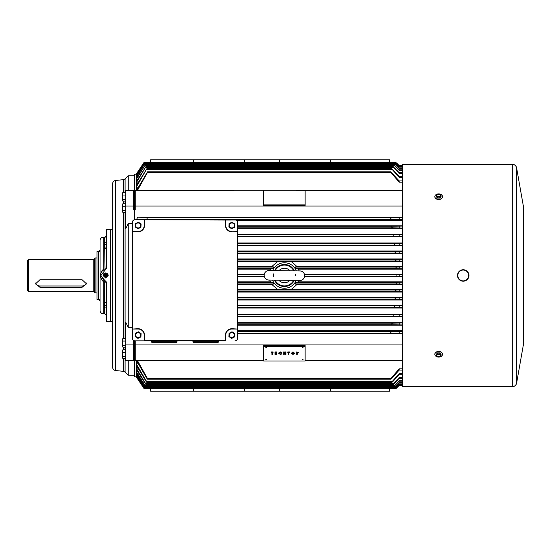<?xml version="1.0" encoding="UTF-8"?>
<svg xmlns="http://www.w3.org/2000/svg" width="551" height="551" viewBox="0 0 551 551"><rect width="100%" height="100%" fill="white"/><g stroke="black" fill="none" stroke-linecap="round" stroke-linejoin="round"><path stroke-width="0.83" d="M108.182 275.486A2.548 2.548 -0 0 0 105.634 272.938L108.182 275.486L105.634 278.035L103.085 275.486L105.634 272.938A2.548 2.548 -0 0 0 103.113 275.087M103.085 275.472A2.548 2.548 -0 0 0 103.106 275.831M101.969 270.699L101.969 272.194M100.055 240.443A3.189 3.189 180 0 1 103.244 237.254C101.308 237.447 100.241 238.507 100.055 240.443L100.055 310.557A3.189 3.189 -0 0 0 103.244 313.746L104.676 313.746L106.267 315.337M104.676 302.802L104.676 282.043L105.041 280.769L106.267 282.319L103.244 281.561C99.648 277.511 99.648 273.468 103.244 269.418L106.267 268.661L100.854 275.486L103.932 280.376L105.041 280.769L100.854 275.486L100.854 277.759M105.041 280.769L105.041 280.762A1.591 1.591 -0 0 1 106.267 282.319L106.267 321.715L112.645 321.715M106.267 268.661L106.267 229.285L110.414 229.285L110.414 321.715L110.414 229.285L112.645 229.285M103.925 270.603L103.244 269.418L103.244 237.254L104.676 237.254L106.267 235.663A1.591 1.591 180 0 1 104.676 237.254L104.676 242.688M97.024 251.6L97.024 299.4L98.464 299.4L100.055 300.998A1.591 1.591 -0 0 0 98.464 299.4L98.464 251.6L100.055 250.002A1.591 1.591 180 0 1 98.464 251.6L97.024 251.6M100.055 310.557L100.055 310.557C100.241 312.493 101.308 313.553 103.244 313.746L103.244 281.561L103.932 280.376M100.854 273.227L100.854 275.486M104.676 248.577L105.034 270.21M192.953 341.792A0.641 0.641 0 0 0 193.594 342.426L217.817 342.426A0.641 0.641 0 0 0 218.451 341.792L192.953 341.792L192.953 340.835M218.451 340.835L218.451 341.792M201.094 342.743L202.678 342.426M203.016 342.426L203.994 342.426M204.428 342.743L205.351 342.426M205.75 342.743L207.121 342.426M207.658 342.743L208.099 342.426M210.062 342.743L210.544 342.426M209.793 342.743L210.523 342.426M463.212 281.21A5.737 5.737 -0 0 0 468.949 275.472L468.949 275.472A5.737 5.737 -0 0 0 463.219 269.735A5.737 5.737 -0 0 0 457.482 275.472A5.737 5.737 -0 0 0 463.212 281.21A5.737 5.737 -0 0 0 468.949 275.472A5.737 5.737 -0 0 0 463.219 269.735C466.704 270.073 468.612 271.987 468.949 275.472L468.949 275.472A5.737 5.737 -0 0 1 463.212 281.21A5.737 5.737 -0 0 1 457.482 275.472L457.482 275.472C457.819 271.987 459.734 270.073 463.219 269.735M132.405 338.286L132.405 231.516L138.143 231.516A6.054 6.054 0 0 0 144.197 225.462L144.197 219.725L235.022 219.725A2.548 2.548 0 0 1 237.577 222.273L237.577 329.043L231.84 329.043A6.054 6.054 0 0 0 225.779 335.098L225.779 340.835L134.954 340.835A2.548 2.548 0 0 1 132.405 338.286C132.564 339.822 133.411 340.67 134.947 340.835L144.197 340.835L144.197 335.098A6.054 6.054 0 0 0 138.143 329.043L132.405 329.043L138.143 328.727A6.371 6.371 0 0 1 144.514 335.098L144.514 340.518L225.462 340.518L225.462 335.098A6.371 6.371 0 0 1 231.84 328.727L237.577 329.043L237.577 338.286L237.577 329.043M523.45 206.659A0.641 0.641 -0 0 0 523.409 206.439L523.45 344.341A0.641 0.641 180 0 1 523.409 344.561L523.409 206.439L516.624 167.959A4.463 4.463 -0 0 0 512.23 164.274L402.34 164.274L402.34 386.726L512.23 386.726L512.23 164.274C514.586 164.439 516.053 165.672 516.624 167.959L516.624 383.041A4.463 4.463 180 0 1 512.23 386.726L512.23 386.726C514.586 386.561 516.053 385.328 516.624 383.041L523.45 344.341L523.45 206.659M439.85 351.552L437.501 351.552M437.501 199.4L439.85 199.4M105.489 276.671A1.198 1.198 -0 0 0 106.818 275.631A1.198 1.198 -0 0 0 105.778 274.302A1.198 1.198 -0 0 0 104.442 275.342A1.198 1.198 -0 0 0 105.489 276.671M105.764 274.377A1.116 1.116 180 0 1 106.742 275.624A1.116 1.116 180 0 1 105.496 276.595A1.116 1.116 180 0 1 104.525 275.355A1.116 1.116 180 0 1 105.764 274.377M104.842 275.39A0.799 0.799 180 0 1 105.73 274.694A0.799 0.799 180 0 1 106.426 275.583A0.799 0.799 180 0 1 105.537 276.278A0.799 0.799 180 0 1 104.842 275.39M105.95 275.528L105.317 275.452L105.95 275.528M103.802 276.265L105.393 277.463L107.225 276.678L107.459 274.708L105.868 273.516L104.043 274.295L103.802 276.265L105.393 277.463L107.225 276.678M437.48 353.818L436.282 355.278L437.391 356.724L439.96 356.724L441.069 355.278L439.87 353.818L437.48 353.818L437.48 352.888L436.282 354.355L436.282 355.278M440.469 355.547A1.791 1.267 180 0 0 438.679 354.279A1.791 1.267 180 0 0 436.881 355.547A1.791 1.267 180 0 0 438.679 356.814A1.791 1.267 180 0 0 440.469 355.547M434.849 354.355L434.849 354.128A3.823 2.707 0 0 1 438.679 351.421A3.823 2.707 0 0 1 442.501 354.128L442.501 354.355A3.823 2.707 0 0 1 438.679 357.062A3.823 2.707 0 0 1 434.849 354.355A3.823 2.707 0 0 1 438.679 351.648A3.823 2.707 0 0 1 442.501 354.355M441.069 355.278L441.069 354.355L439.87 352.888L437.48 352.888M439.87 353.818L439.87 352.888M104.229 247.84A0.985 0.985 0 0 0 104.573 248.577L104.573 242.688A0.985 0.985 0 0 0 104.229 243.425L104.229 247.84L104.229 243.425M104.573 248.577L106.267 248.577M104.49 246.938L106.267 247.103M104.49 244.327L106.267 244.162M104.573 242.688L106.267 242.688M104.346 244.885L104.304 245.25M104.346 246.393L104.483 246.931M437.48 194.214L436.282 195.674L437.48 197.141L439.87 197.141L441.069 195.674L439.96 194.234L437.48 194.214M440.469 195.412A1.791 1.267 -0 0 0 438.679 194.145A1.791 1.267 -0 0 0 436.881 195.412A1.791 1.267 -0 0 0 438.679 196.679A1.791 1.267 -0 0 0 440.469 195.412M442.501 196.604L442.501 196.831A3.823 2.707 180 0 1 438.679 199.531A3.823 2.707 180 0 1 434.849 196.831L434.849 196.604A3.823 2.707 180 0 1 438.679 193.904A3.823 2.707 180 0 1 442.501 196.604A3.823 2.707 180 0 1 438.679 199.31A3.823 2.707 180 0 1 434.849 196.604M436.282 195.674L436.282 196.604L437.48 198.071L439.87 198.071L441.069 196.604L441.069 195.674M437.48 197.141L437.48 198.071M439.87 197.141L439.87 198.071M122.522 211.405L122.522 204.772L122.522 211.405A1.97 1.97 0 0 0 122.749 212.28L125.711 212.479M122.522 204.772A1.97 1.97 0 0 1 122.749 203.904L122.749 212.28M122.873 210.682L125.711 210.682M122.873 206.288L125.711 206.288M122.873 203.725L125.711 203.698M122.522 346.186L122.522 339.554L122.522 346.186A1.97 1.97 0 0 0 122.749 347.054L125.711 347.261M122.522 339.554A1.97 1.97 0 0 1 122.749 338.679L122.749 347.054M122.873 345.463L125.711 345.463M122.873 341.069L125.711 341.069M122.873 338.479L125.711 338.479M237.254 328.727L237.254 231.84L231.84 231.84A6.371 6.371 0 0 1 225.462 225.462L225.462 220.049L134.954 219.725A2.548 2.548 0 0 0 132.405 222.273L132.722 328.727M235.022 340.835A2.548 2.548 0 0 0 237.577 338.286C237.412 339.822 236.565 340.67 235.029 340.835L235.022 340.835M231.84 231.84L237.577 231.516L237.577 222.273C237.412 220.737 236.565 219.89 235.029 219.725L225.779 219.725L225.779 225.462A6.054 6.054 0 0 0 231.84 231.516A6.054 6.054 0 0 1 225.779 225.462L225.462 225.462M138.143 329.043A6.054 6.054 0 0 1 144.197 335.098A6.054 6.054 0 0 0 138.143 329.043L138.143 328.727M225.462 220.049L402.34 219.725M144.197 225.462A6.054 6.054 0 0 1 138.143 231.516A6.054 6.054 0 0 0 144.197 225.462L144.514 225.462A6.371 6.371 0 0 1 138.143 231.84L132.722 231.84M264.191 275.218A4.78 4.78 0 0 0 268.902 280.06L299.813 280.5A4.78 4.78 0 0 0 304.662 275.782A4.78 4.78 0 0 0 299.944 270.94L269.033 270.5A4.78 4.78 0 0 0 264.191 275.218M295.419 275.652A10.992 10.992 0 0 0 295.343 274.212M294.392 270.858A10.992 10.992 0 0 0 274.591 270.582M273.544 273.902A10.992 10.992 0 0 0 273.503 276.788M274.453 280.142A10.992 10.992 0 0 0 294.255 280.418M95.116 293.029L95.116 257.971L94.476 258.336L94.476 292.664L97.024 293.029M94.476 259.493L94.076 259.796L94.076 291.204L93.202 291.438L93.202 259.562L28.349 259.562L28.349 291.438L27.55 290.639L27.55 260.361L28.349 259.562M39.982 279.722L35.519 283.855L39.982 287.319L82.051 287.319L86.507 283.855L82.051 279.722L39.982 279.722M35.622 283.014A4.463 3.802 180 0 0 39.982 285.983L82.051 285.983A4.463 3.802 180 0 0 86.404 283.014M122.522 357.454L122.522 350.829L122.522 357.454A1.97 1.97 0 0 0 122.749 358.329L125.711 358.529M122.522 350.829A1.97 1.97 0 0 1 122.749 349.954L122.749 358.329M122.873 356.731L125.711 356.731M122.873 352.337L125.711 352.337M122.873 349.775L125.711 349.747M141.097 223.968L138.322 222.156L135.367 223.651L135.181 226.957L137.957 228.768L140.911 227.274L141.097 223.968M115.496 370.513L115.496 180.487C113.74 180.818 112.79 181.871 112.645 183.655L112.645 367.345C112.79 369.129 113.74 370.182 115.496 370.513L123.562 371.36L125.098 372.09L128.259 375.252L134.637 375.252M125.711 206.019L133.679 206.019L133.679 190.247L125.711 190.247L125.711 228.748L128.259 223.651L128.259 327.301L125.711 322.211L125.711 360.719L128.259 360.719L128.259 375.252M128.259 223.651L132.405 223.651M112.645 303.456L112.645 313.009M112.645 284.33L112.645 285.755M112.645 274.77L112.645 276.196M133.679 190.247L134.637 190.247L134.637 219.746M128.259 360.719L134.637 360.719L134.637 341.083L134.637 360.719L133.679 360.719L133.679 341.09L134.637 341.09M402.34 206.019L135.27 206.019L135.27 209.869L133.679 209.869L133.679 206.019M115.496 180.487L123.562 179.64L125.098 178.91L128.259 175.748L128.259 190.247M125.711 360.719L133.679 360.719M125.711 344.94L133.679 344.94M132.405 327.301L128.259 327.301M112.645 257.083L112.645 255.65M112.645 237.956L112.645 246.083M151.525 341.792A0.641 0.641 0 0 0 152.166 342.426L176.382 342.426A0.641 0.641 0 0 0 177.023 341.792L151.525 341.792L151.525 340.835M177.023 340.835L177.023 341.792M159.659 342.743L161.25 342.426M161.581 342.426L162.566 342.426M163 342.743L163.916 342.426M164.315 342.743L165.693 342.426M166.223 342.743L166.671 342.426M168.627 342.743L169.109 342.426M168.365 342.743L169.088 342.426M141.097 333.603L138.322 331.792L135.367 333.286L135.181 336.592L137.957 338.404L140.911 336.909L141.097 333.603M234.795 223.968L232.019 222.156L229.064 223.651L228.885 226.957L231.654 228.768L234.609 227.274L234.795 223.968M144.197 219.725L134.947 219.725C133.411 219.89 132.564 220.737 132.405 222.273L132.405 231.516M265.782 359.651L266.415 359.651L265.782 359.651M265.823 359.541L266.374 359.541M302.43 359.651L303.071 359.651L302.43 359.651M302.471 359.541L303.022 359.541M302.43 347.702L303.071 347.702L302.43 347.702M302.471 347.591L303.022 347.591M265.782 347.702L266.415 347.702L265.782 347.702M265.823 347.591L266.374 347.591M297.271 353.425L297.271 354.41L296.693 354.41L296.693 351.931L298.573 352.571L297.271 353.425L297.271 354.183M288.4 354.183L288.4 352.564L287.829 352.564L287.829 351.931L289.544 351.931L289.544 352.564L288.972 352.564L288.972 354.183M284.254 353.425L284.254 354.41L283.682 354.41L283.682 351.931L284.254 351.931L284.254 353.026L285.356 353.026L285.356 351.931L285.928 351.931L285.928 354.41L285.356 354.41L285.356 353.425L284.254 353.425L284.254 354.183M284.254 352.798L285.356 352.798M285.356 354.183L285.356 353.425M278.592 353.053L280.259 351.875L281.616 352.55L280.239 352.502L279.164 353.281L280.245 354.066L281.203 353.508L281.609 354.038L280.252 354.465L278.592 353.053M279.164 353.053L280.245 353.838M274.977 351.931L276.698 351.931L276.698 352.564L275.548 352.564L276.698 352.771L276.698 353.398L275.548 353.398L275.548 353.783L276.698 353.783L276.698 354.41L274.977 354.41L274.977 351.931M271.898 354.183L271.898 352.564L271.319 352.564L271.319 351.931L273.041 351.931L273.041 352.564L272.469 352.564L272.469 354.183M263.709 346.352L263.709 361.001L305.137 361.001L305.137 346.352L263.709 346.352L305.137 346.124L263.709 346.124L263.709 345.553L305.137 345.553L305.137 346.352M291.321 353.281L292.987 351.875L294.633 353.287L292.987 354.465L291.321 353.281L292.987 352.096L294.633 353.287M272.469 352.564L272.469 354.41L271.898 354.41L271.898 352.564M271.319 352.158L273.041 352.158M275.548 353.398L275.548 354.004L276.698 354.004M275.548 352.564L275.548 352.991L276.698 352.991M274.977 352.158L276.698 352.158M278.592 353.281L280.259 351.875M280.259 352.096L281.616 352.55M280.245 354.066L281.203 353.508M281.203 353.735L281.609 354.038M285.356 352.158L285.928 352.158M283.682 352.158L284.254 352.158M288.972 352.564L288.972 354.41L288.4 354.41L288.4 352.564M287.829 352.158L289.544 352.158M292.974 352.502L291.892 353.287L292.987 354.066L294.062 353.287L292.974 352.502M291.892 353.06L292.987 353.838L294.062 353.06M296.693 352.158L298.573 352.798M297.271 353.026L298.001 352.798L297.271 352.564L297.271 353.026M297.271 352.564L298.001 352.571M106.267 307.899L104.573 307.899L104.421 305.653M106.267 305.35L104.573 305.35L104.421 303.105M104.573 302.802L106.267 302.802M104.229 307.561L104.229 303.146L104.297 307.899M146.862 378.413C147.606 379.425 147.778 379.425 147.379 378.413C147.778 379.425 147.606 379.425 146.862 378.413L136.586 360.726L137.53 360.719L147.379 378.413L391.031 378.413L399.158 368.812L402.34 368.812M402.34 370.079L399.158 370.079L391.802 378.413C390.721 379.412 390.466 379.412 391.031 378.413L390.721 379.205L147.585 379.205M137.53 360.719L263.709 360.719L134.637 360.719L134.637 376.85L136.228 376.85L143.556 387.835C144.217 388.841 144.217 388.841 143.556 387.835L143.694 387.835M305.137 360.719L402.34 360.719L305.137 360.719M399.158 370.079L399.158 368.812M147.379 217.659L146.862 219.25L136.586 219.725L137.53 217.177L147.379 217.659L402.34 217.397M146.862 219.25L391.802 219.25C390.721 218.83 390.466 218.299 391.031 217.659M137.53 217.177L402.34 217.177M402.34 219.477L391.802 219.25M399.158 219.477L399.158 217.397M296.307 270.885A12.749 12.749 0 0 0 272.676 270.555M272.538 280.115A12.749 12.749 0 0 0 296.176 280.445M269.838 270.513L270.376 269.129L272.814 268.647L273.916 267.056L271.801 266.574L277.676 261.477L284.426 261.181L291.169 261.477L297.044 266.574L294.93 267.056L296.032 268.647L396.72 268.647C395.708 268.137 395.673 267.607 396.61 267.056L402.34 266.946M299.007 280.487L298.47 281.871L296.052 282.353L294.95 283.944L297.044 284.426L291.169 289.523L284.426 289.819L277.676 289.523L271.801 284.426L273.895 283.944L272.793 282.353L270.376 281.871L269.708 280.073M402.34 385.452L399.158 385.452L395.976 388.634L399.158 385.445L402.34 385.445M396.079 388.531L143.983 388.476M136.6 190.247L147.585 171.795L390.721 171.795L399.158 180.921L402.34 180.921M143.694 163.165L136.235 174.164L144.08 162.628L136.235 175.128L144.362 162.979L136.235 175.514L136.235 176.568L144.734 163.785L136.235 177.167L136.235 178.682L145.257 164.928L136.235 179.509L136.235 181.775L145.994 166.554L136.235 182.863L136.235 185.797L146.903 168.592L391.733 168.592L399.158 176.313L402.34 176.313M145.994 166.554L393.104 166.554L399.158 172.649L402.34 172.649M145.257 164.928L394.213 164.928L399.158 169.804L402.34 169.804M144.734 163.785L394.998 163.785L399.158 167.841L402.34 167.841M144.08 162.628L395.976 162.628L399.158 165.755L402.34 165.755M143.976 162.524L396.079 162.469M144.362 162.979L395.556 162.979L399.158 166.492L402.34 166.492M146.903 168.592L136.235 187.188L136.235 190.247L136.228 174.15L144.08 162.366M263.709 204.876L263.709 205.447L305.137 205.447L305.137 204.876L263.709 204.876L263.709 190.219L135.27 190.247L135.27 206.019M402.34 190.247L263.709 190.219M402.34 344.94L135.27 344.94L135.27 360.719M134.637 209.869L134.637 190.247L135.27 190.247M237.577 331.275L402.34 331.275M237.577 333.823L402.34 333.823M402.34 330.304L237.577 330.304M135.27 344.94L135.27 341.083L134.637 340.814M402.34 220.641L236.985 220.641M136.235 376.65L136.228 360.719L136.235 363.812L146.649 381.616C147.096 382.621 146.952 382.621 146.208 381.616L136.235 365.203L136.235 368.137L145.678 383.648C146.18 384.66 146.056 384.66 145.312 383.648L136.235 369.225L136.235 371.491L144.892 385.273C145.436 386.279 145.34 386.279 144.603 385.273L136.235 372.318L136.235 373.833L144.328 386.416C144.906 387.422 144.83 387.422 144.107 386.416L136.235 374.432L136.235 375.486L143.914 387.222C144.52 388.228 144.472 388.228 143.77 387.222L136.235 375.872L143.659 387.684C144.3 388.682 144.279 388.682 143.591 387.684L136.235 376.65M144.086 387.684L143.659 387.684C144.3 388.682 144.279 388.682 143.591 387.684M402.34 384.508L399.158 384.508L396.445 387.222C395.411 388.207 395.336 388.207 396.231 387.222L143.914 387.222C144.52 388.228 144.472 388.228 143.77 387.222M402.34 383.159L399.158 383.159L395.935 386.416C394.881 387.401 394.771 387.401 395.611 386.416L144.328 386.416C144.906 387.422 144.83 387.422 144.107 386.416M402.34 381.196L399.158 381.196L395.191 385.273C394.123 386.258 393.979 386.258 394.757 385.273L144.892 385.273C145.436 386.279 145.34 386.279 144.603 385.273M402.34 378.351L399.158 378.351L394.13 383.648C393.049 384.639 392.863 384.639 393.579 383.648L145.678 383.648C146.18 384.66 146.056 384.66 145.312 383.648M402.34 374.687L399.158 374.687L392.787 381.616C391.706 382.608 391.485 382.608 392.126 381.616L146.649 381.616C147.096 382.621 146.952 382.621 146.208 381.616M134.637 190.247L134.637 174.15L136.359 174.164M304.627 276.299L396.768 276.299C395.79 275.769 395.79 275.238 396.768 274.701L402.34 274.598M304.551 274.701L396.768 274.701M304.421 274.226L402.34 274.226M237.577 276.299L264.294 276.299M237.577 276.774L264.425 276.774M237.577 283.944L273.895 283.944M237.577 284.426L271.801 284.426M294.95 283.944L396.713 283.944C395.776 283.4 395.811 282.87 396.823 282.353L402.34 282.25M296.052 282.353L396.823 282.353M298.47 281.871L402.34 281.871M237.577 268.647L272.814 268.647M237.577 269.129L270.376 269.129M294.93 267.056L396.61 267.056M297.044 266.574L402.34 266.574M237.577 266.574L271.801 266.574M237.577 261.477L277.676 261.477M237.577 258.929L402.34 258.929M237.577 253.508L402.34 253.508M237.577 250.96L402.34 250.96M237.577 245.539L402.34 245.539M237.577 242.991L402.34 242.991M237.577 236.937L402.34 236.937M237.577 234.389L402.34 234.389M237.577 228.334L402.34 228.334M237.577 322.666L402.34 322.666M237.577 316.611L402.34 316.611M237.577 314.063L402.34 314.063M237.577 308.009L402.34 308.009M237.577 305.461L402.34 305.461M237.577 300.04L402.34 300.04M237.577 297.492L402.34 297.492M237.577 292.071L402.34 292.071M237.577 289.523L277.676 289.523M237.577 281.871L270.376 281.871M237.577 274.226L264.308 274.226M291.169 289.523L402.34 289.523M297.044 284.426L402.34 284.426M304.545 276.774L402.34 276.774M291.169 261.477L402.34 261.477M237.577 291.596L396.231 291.596C395.336 291.024 395.411 290.494 396.445 289.998L402.34 289.888M402.34 291.713L396.231 291.596M237.577 289.998L396.445 289.998M237.577 274.701L264.225 274.701M402.34 276.402L396.768 276.299M402.34 284.054L396.713 283.944M237.577 282.353L272.793 282.353M296.032 268.647L298.47 269.129L402.34 269.129M402.34 268.75L396.72 268.647M237.577 267.056L273.916 267.056M402.34 261.112L396.445 261.002C395.411 260.506 395.336 259.976 396.231 259.404L402.34 259.287M237.577 261.002L396.445 261.002M237.577 259.404L396.231 259.404M237.577 253.033L395.935 253.033C394.881 252.558 394.771 252.021 395.611 251.435L402.34 251.297M402.34 253.164L395.935 253.033M237.577 251.435L395.611 251.435M237.577 245.064L395.191 245.064C394.123 244.603 393.979 244.072 394.757 243.473L402.34 243.308M402.34 245.216L395.191 245.064M237.577 243.473L394.757 243.473M237.577 236.462L394.13 236.462C393.049 236.014 392.863 235.484 393.579 234.864L402.34 234.678M402.34 236.634L394.13 236.462M237.577 234.864L393.579 234.864M237.577 299.565L395.611 299.565C394.771 298.979 394.881 298.449 395.935 297.967L402.34 297.836M402.34 299.703L395.611 299.565M237.577 297.967L395.935 297.967M237.577 307.527L394.757 307.527C393.972 306.928 394.117 306.397 395.191 305.936L402.34 305.784M402.34 307.692L394.757 307.527M237.577 305.936L395.191 305.936M237.577 316.136L393.579 316.136C392.863 315.516 393.042 314.986 394.13 314.538L402.34 314.366M402.34 316.322L393.579 316.136M237.577 314.538L394.13 314.538M389.598 388.634L389.598 391.189L150.568 391.189L150.568 388.634M389.598 162.366L389.598 159.811L150.568 159.811L150.568 162.366M136.235 363.812L138.349 363.812M136.235 368.137L137.991 368.137M136.235 371.491L137.654 371.491M136.235 373.833L137.206 373.833M136.235 375.486L136.923 375.486M136.235 376.457L136.62 376.457M144.08 388.634L136.359 376.836M237.577 225.779L402.34 225.779M298.47 269.129L299.138 270.927M237.577 325.221L402.34 325.221M136.235 174.543L136.62 174.543M136.235 175.514L136.923 175.514M136.235 177.167L137.206 177.167M136.235 179.509L137.654 179.509M136.235 182.863L137.991 182.863M136.235 187.188L138.349 187.188M143.914 163.778L396.231 163.778L395.556 162.979M402.34 166.753L399.158 166.753L396.231 163.778M396.562 163.165L399.158 165.548L396.768 163.165M402.34 165.555L399.158 165.555L402.34 165.548M237.577 324.739L392.126 324.739C391.485 324.112 391.706 323.582 392.787 323.148L402.34 322.941M402.34 324.952L392.126 324.739M237.577 323.148L392.787 323.148M143.591 163.42L144.011 163.42M396.086 163.42L396.713 163.42L395.976 162.628M402.34 165.879L399.158 165.879L396.713 163.42M144.328 164.584L395.611 164.584L394.998 163.785M402.34 168.241L399.158 168.241L395.611 164.584M144.892 165.727L394.757 165.727L394.213 164.928M402.34 170.362L399.158 170.362L394.757 165.727M145.678 167.352L393.579 167.352L393.104 166.554M402.34 173.407L399.158 173.407L393.579 167.352M146.649 169.384L392.126 169.384L391.733 168.592M402.34 177.298L399.158 177.298L392.126 169.384M237.577 227.852L392.787 227.852C391.706 227.425 391.485 226.895 392.126 226.261L402.34 226.048M402.34 228.059L392.787 227.852M237.577 226.261L392.126 226.261M402.34 385.245L399.158 385.245L396.72 387.684C395.708 388.662 395.673 388.662 396.61 387.684L399.158 385.121L402.34 385.121M395.976 387.684L396.61 387.684C395.673 388.662 395.708 388.662 396.72 387.684M396.445 387.222C395.411 388.207 395.336 388.207 396.231 387.222L399.158 384.247L402.34 384.247M395.935 386.416C394.881 387.401 394.771 387.401 395.611 386.416L399.158 382.759L402.34 382.759M395.191 385.273C394.123 386.258 393.979 386.258 394.757 385.273L399.158 380.638L402.34 380.638M394.13 383.648C393.049 384.639 392.863 384.639 393.579 383.648L399.158 377.593L402.34 377.593M392.787 381.616C391.706 382.608 391.485 382.608 392.126 381.616L399.158 373.702L402.34 373.702M237.577 331.75L402.34 331.523M237.577 333.341L391.031 333.341C390.466 332.701 390.721 332.17 391.802 331.75M402.34 333.603L391.031 333.341M147.585 171.795L147.379 172.587L391.031 172.587L390.721 171.795M147.379 172.587L137.543 190.247M402.34 182.188L399.158 182.188L391.031 172.587M399.158 291.713L399.158 289.888M399.158 276.402L399.158 274.598M399.158 284.054L399.158 282.25M399.158 268.75L399.158 266.946M399.158 261.112L399.158 259.287M399.158 253.164L399.158 251.297M399.158 245.216L399.158 243.308M399.158 236.634L399.158 234.678M399.158 299.703L399.158 297.836M399.158 307.692L399.158 305.784M399.158 316.322L399.158 314.366M399.158 324.952L399.158 322.941M399.158 168.241L399.158 167.841M399.158 170.362L399.158 169.804M399.158 173.407L399.158 172.649M399.158 177.298L399.158 176.313M399.158 228.059L399.158 226.048M399.158 383.159L399.158 382.759M399.158 381.196L399.158 380.638M399.158 378.351L399.158 377.593M399.158 374.687L399.158 373.702M399.158 333.603L399.158 331.523M399.158 182.188L399.158 180.921M193.594 162.366L193.594 159.811M244.589 162.366L244.589 159.811M279.646 159.811L279.646 162.366M330.634 159.811L330.634 162.366M193.594 388.634L193.594 391.189M244.589 388.634L244.589 391.189M330.634 391.189L330.634 388.634M279.646 391.189L279.646 388.634M305.137 204.876L305.137 190.219M234.795 333.603L232.019 331.792L229.064 333.286L228.885 336.592L231.654 338.404L234.609 336.909L234.795 333.603M122.522 200.137L122.522 193.511L122.522 200.137A1.97 1.97 0 0 0 122.749 201.012L125.711 201.218M122.522 193.511A1.97 1.97 0 0 1 122.749 192.636L122.749 201.012M122.873 199.414L125.711 199.414M122.873 195.026L125.711 195.026M122.873 192.43L125.711 192.43M104.676 307.899L104.676 313.746M463.212 280.886A5.42 5.42 -0 0 0 468.632 275.472A5.42 5.42 -0 0 0 463.219 270.052A5.42 5.42 -0 0 0 457.798 275.466A5.42 5.42 -0 0 0 463.212 280.886M144.514 220.049L144.514 225.462M231.84 328.727L231.84 329.043A6.054 6.054 0 0 0 225.779 335.098L225.462 335.098M275.211 270.589A10.441 10.441 0 0 1 293.773 270.851M289.964 270.796A7.266 7.266 0 0 0 279.02 270.644M293.635 280.411A10.441 10.441 0 0 1 275.073 280.149M278.882 280.204A7.266 7.266 0 0 0 289.826 280.356M39.982 287.319L39.982 285.983M82.051 287.319L82.051 285.983M136.772 227.556A2.5 2.5 0 0 0 140.236 226.833A2.5 2.5 0 0 0 139.506 223.369A2.5 2.5 0 0 0 136.049 224.099A2.5 2.5 0 0 0 136.772 227.556M123.562 212.479L123.562 338.479M123.562 347.261L123.562 349.747M123.562 358.529L123.562 371.36M123.562 179.64L123.562 192.43M123.562 201.218L123.562 203.698M125.098 178.91L125.098 192.43M125.098 201.218L125.098 203.698M125.098 212.479L125.098 338.479M125.098 347.261L125.098 349.747M125.098 358.529L125.098 372.09M136.772 337.191A2.5 2.5 0 0 0 140.236 336.468A2.5 2.5 0 0 0 139.506 333.004A2.5 2.5 0 0 0 136.049 333.727A2.5 2.5 0 0 0 136.772 337.191M230.47 227.556A2.5 2.5 0 0 0 233.934 226.833A2.5 2.5 0 0 0 233.204 223.369A2.5 2.5 0 0 0 229.746 224.099A2.5 2.5 0 0 0 230.47 227.556M230.47 337.191A2.5 2.5 0 0 0 233.934 336.468A2.5 2.5 0 0 0 233.204 333.004A2.5 2.5 0 0 0 229.746 333.727A2.5 2.5 0 0 0 230.47 337.191M94.076 291.204L94.476 291.507M93.202 291.438L28.349 291.438M94.076 259.796L93.202 259.562M97.024 257.971L95.116 257.971M128.259 175.748L134.637 175.748M104.297 302.802L104.229 303.146M144.155 388.483L395.873 388.483M144.362 388.021L395.556 388.021M144.734 387.215L394.998 387.215M145.257 386.072L394.213 386.072M145.994 384.446L393.104 384.446M146.903 382.408L391.733 382.408"/></g></svg>
